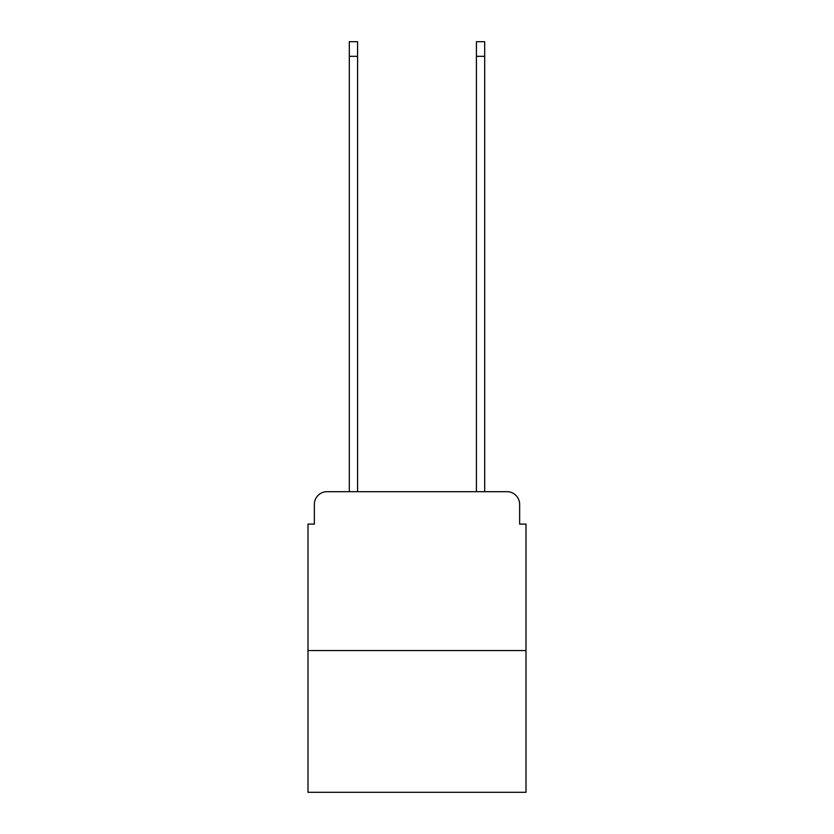 <?xml version="1.0" encoding="UTF-8"?>
<svg xmlns="http://www.w3.org/2000/svg" width="834" height="834" viewBox="0 0 834 834"><rect width="100%" height="100%" fill="white"/><g stroke="black" fill="none" stroke-linecap="round" stroke-linejoin="round"><path stroke-width="1.25" d="M314.355 504.393L314.355 524.096L314.355 504.393A12.708 12.708 0 0 1 327.064 491.674L349.31 491.674L349.31 41.7L357.577 41.7L357.577 491.674L367.429 491.674M526.004 650.572L307.996 650.572L307.996 792.3L526.004 792.3L526.004 524.096L519.645 524.096L519.645 504.393A12.708 12.708 0 0 0 506.936 491.674L327.064 491.674M307.996 650.572L307.996 524.096L314.355 524.096M466.571 491.674L476.423 491.674L476.423 41.7L484.69 41.7L484.69 491.674L506.936 491.674M519.645 524.096L519.645 504.393M349.31 56.316L357.577 56.316M484.69 56.316L476.423 56.316"/></g></svg>
